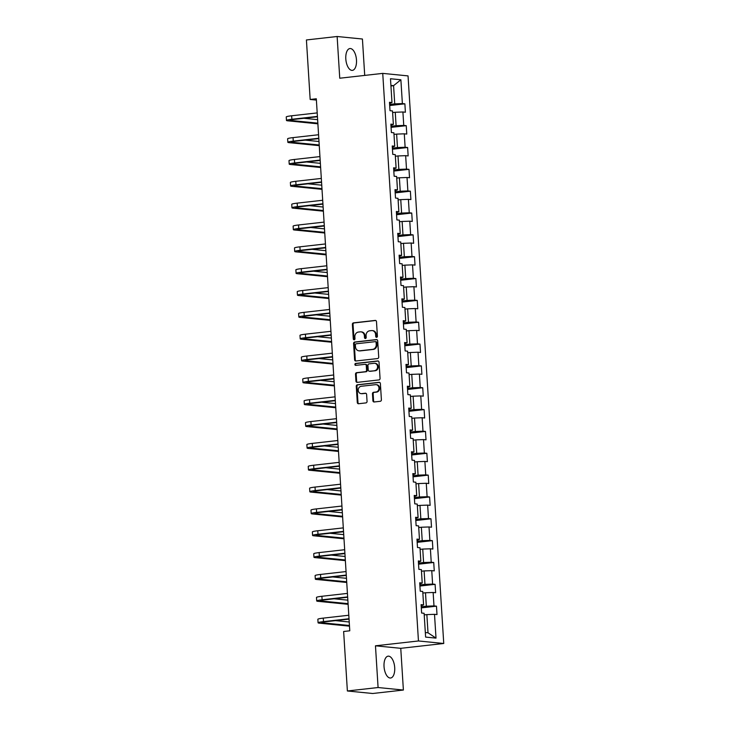 <?xml version="1.0" encoding="UTF-8"?>
<svg xmlns="http://www.w3.org/2000/svg" width="730" height="730" viewBox="0 0 730 730"><rect width="100%" height="100%" fill="white"/><g stroke="black" fill="none" stroke-linecap="round" stroke-linejoin="round"><path stroke-width="1.09" d="M376.625 337.315A0.967 0.849 -84.3 0 0 377.41 336.256L376.488 321.656A1.387 1.205 -84.3 0 0 375.193 320.415L353.493 322.861A1.387 1.205 -84.3 0 0 352.371 324.366L353.293 338.976A0.967 0.849 -84.3 0 0 354.981 338.784L354.862 336.895A4.426 3.86 -84.3 0 1 358.439 332.059L360.255 331.858A4.426 3.86 -84.3 0 1 360.967 331.849A4.426 3.86 -84.3 0 1 364.389 335.818L364.507 337.707A0.967 0.849 -84.3 0 0 366.195 337.515L366.077 335.627A4.426 3.86 -84.3 0 1 369.654 330.799L371.46 330.599A4.426 3.86 -84.3 0 1 372.181 330.59A4.426 3.86 -84.3 0 1 375.603 334.559L375.722 336.448A0.967 0.849 -84.3 0 0 376.625 337.315M394.702 667.612A10.986 5.265 83.6 0 0 388.141 656.17A10.986 5.265 83.6 0 0 384.035 666.554A10.986 5.265 83.6 0 0 390.605 678.006A10.986 5.265 83.6 0 0 394.702 667.612M356.477 59.988A10.986 5.265 83.6 0 0 349.916 48.545A10.986 5.265 83.6 0 0 345.81 58.929A10.986 5.265 83.6 0 0 352.371 70.372A10.986 5.265 83.6 0 0 356.477 59.988M372.902 400.743A1.387 1.205 -84.3 0 0 374.198 401.974L380.284 401.29A1.387 1.205 -84.3 0 0 381.398 399.784L380.385 383.569A1.387 1.205 -84.3 0 0 379.089 382.328L357.39 384.774A1.387 1.205 -84.3 0 0 356.267 386.279L357.289 402.495A1.387 1.205 -84.3 0 0 358.585 403.736L365.94 402.905A1.387 1.205 -84.3 0 0 367.053 401.4L366.615 394.455A1.387 1.205 -84.3 0 0 365.329 393.214L361.678 393.625A3.696 3.23 -84.3 0 1 361.085 393.634A3.696 3.23 -84.3 0 1 358.22 389.975A3.696 3.23 -84.3 0 1 361.213 386.279L375.503 384.673A3.696 3.23 -84.3 0 1 376.105 384.664A3.696 3.23 -84.3 0 1 378.97 388.323A3.696 3.23 -84.3 0 1 375.968 392.019L373.587 392.293A1.387 1.205 -84.3 0 0 372.464 393.798L372.902 400.743L373.587 400.806A1.387 1.205 -84.3 0 0 374.335 401.965M375.466 645.804L378.085 687.532L347.38 690.981L372.683 693.5L403.389 690.042L400.761 648.322L443.749 643.486L418.454 640.967L375.466 645.804L400.761 648.322M364.717 75.409L362.427 39.018L337.132 36.5L339.751 78.219L382.739 73.383L418.454 640.967M337.132 36.5L306.418 39.958L310.168 99.462L316.391 100.074M347.38 690.981L343.638 631.486L349.779 630.793L316.309 98.769L310.168 99.462M377.593 358.558A1.387 1.205 -84.3 0 0 378.715 357.043L377.693 340.828A1.387 1.205 -84.3 0 0 376.397 339.587L354.698 342.032A1.387 1.205 -84.3 0 0 353.585 343.538L354.598 359.753A1.387 1.205 -84.3 0 0 355.893 360.994L377.593 358.558M379.034 362.199L380.056 378.414A1.387 1.205 -84.3 0 1 378.943 379.919L357.235 382.365A1.387 1.205 -84.3 0 1 355.948 381.124L355.51 374.189A1.387 1.205 -84.3 0 1 356.632 372.674L365.429 371.689A1.387 1.205 -84.3 0 0 366.551 370.174L366.259 365.575A1.387 1.205 -84.3 0 0 364.963 364.334L355.802 365.365A0.967 0.849 -84.3 0 1 355.683 363.44L377.748 360.958A1.387 1.205 -84.3 0 1 379.034 362.199M443.749 643.486L408.043 75.902L382.739 73.383M436.476 606.165L433.985 605.918L433.136 592.477L435.627 592.723L435.098 584.328L432.607 584.082L431.759 570.641L434.259 570.887L433.729 562.483L431.229 562.237L430.39 548.796L432.881 549.042L432.352 540.647L429.861 540.401L429.012 526.96L431.512 527.206L430.983 518.802L428.483 518.555L427.643 505.114L430.134 505.361L429.605 496.966L427.114 496.719L426.265 483.278L428.756 483.525L428.236 475.12L425.736 474.874L424.887 461.433L427.388 461.679L426.858 453.284L424.358 453.038L423.519 439.597L426.01 439.843L425.48 431.439L422.989 431.193L422.141 417.752L424.641 417.998L424.112 409.603L421.612 409.348L420.772 395.916L423.263 396.162L422.734 387.758L420.243 387.511L419.394 374.07L421.894 374.317L421.365 365.922L418.865 365.666L418.016 352.225L420.516 352.48L419.987 344.076L417.487 343.83L416.648 330.389L419.139 330.635L418.609 322.24L416.118 321.985L415.27 308.544L417.77 308.799L417.241 300.395L414.74 300.149L413.901 286.707L416.392 286.954L415.863 278.55L413.372 278.303L412.523 264.862L415.023 265.118L414.494 256.714L411.994 256.467L411.145 243.026L413.645 243.273L413.116 234.868L410.625 234.622L409.776 221.181L412.267 221.427L411.738 213.032L409.247 212.786L408.399 199.345L410.899 199.591L410.37 191.187L407.869 190.941L407.03 177.5L409.521 177.746L408.992 169.351L406.5 169.105L405.652 155.663L408.152 155.91L407.623 147.506L405.123 147.259L404.283 133.818L406.774 134.064L406.245 125.669L403.754 125.423L402.905 111.982L405.396 112.228L404.876 103.824L402.376 103.578L400.88 79.78L390.486 78.74L391.983 102.547L389.482 102.3L390.012 110.695L392.512 110.942L393.361 124.383L390.86 124.136L391.389 132.541L393.89 132.787L394.729 146.228L392.238 145.982L392.767 154.377L395.259 154.623L396.107 168.064L393.607 167.818L394.136 176.222L396.636 176.468L397.476 189.91L394.985 189.663L395.514 198.058L398.005 198.314L398.854 211.746L396.353 211.499L396.883 219.903L399.383 220.15L400.232 233.591L397.731 233.344L398.261 241.74L400.752 241.995L401.6 255.436L399.109 255.181L399.638 263.585L402.13 263.831L402.978 277.272L400.478 277.026L401.007 285.421L403.507 285.676L404.347 299.118L401.856 298.862L402.385 307.266L404.876 307.512L405.725 320.954L403.225 320.707L403.754 329.102L406.254 329.358L407.094 342.799L404.602 342.543L405.132 350.947L407.623 351.194L408.471 364.635L405.98 364.389L406.5 372.793L409.001 373.039L409.849 386.48L407.349 386.225L407.878 394.629L410.379 394.875L411.218 408.316L408.727 408.07L409.256 416.474L411.747 416.721L412.596 430.162L410.096 429.915L410.625 438.31L413.125 438.557L413.965 451.998L411.474 451.751L412.003 460.155L414.494 460.402L415.343 473.843L412.842 473.597L413.372 481.992L415.872 482.238L416.721 495.679L414.22 495.433L414.749 503.837L417.25 504.083L418.089 517.524L415.598 517.278L416.127 525.673L418.618 525.919L419.467 539.361L416.967 539.114L417.496 547.518L419.996 547.765L420.836 561.206L418.345 560.959L418.874 569.354L421.365 569.61L422.214 583.042L419.713 582.795L420.243 591.2L422.743 591.446L423.592 604.887L421.091 604.641L421.621 613.036L424.112 613.291L425.617 637.089L436.011 638.12L434.505 614.322L437.005 614.569L436.476 606.165L421.292 607.88M422.843 593.061L425.49 592.76L426.329 606.201L421.228 606.776M421.164 605.736L423.592 604.887M426.329 606.201L433.985 605.918M425.49 592.76L433.136 592.477M421.465 571.216L424.112 570.924L424.96 584.356L419.85 584.931M419.786 583.9L422.214 583.042M424.96 584.356L432.607 584.082M424.112 570.924L431.759 570.641M420.097 549.38L422.743 549.079L423.582 562.52L418.482 563.095M418.409 562.054L420.836 561.206M423.582 562.52L431.229 562.237M422.743 549.079L430.39 548.796M418.719 527.534L421.365 527.233L422.214 540.674L417.104 541.249M417.04 540.218L419.467 539.361M422.214 540.674L429.861 540.401M421.365 527.233L429.012 526.96M417.35 505.698L419.987 505.397L420.836 518.838L415.726 519.413M415.662 518.373L418.089 517.524M420.836 518.838L428.483 518.555M419.987 505.397L427.643 505.114M415.972 483.853L418.618 483.552L419.458 496.993L414.357 497.568M414.293 496.537L416.721 495.679M419.458 496.993L427.114 496.719M418.618 483.552L426.265 483.278M414.594 462.017L417.241 461.716L418.089 475.157L412.979 475.732M412.915 474.692L415.343 473.843M418.089 475.157L425.736 474.874M417.241 461.716L424.887 461.433M413.226 440.172L415.872 439.871L416.711 453.312L411.611 453.887M411.537 452.855L413.965 451.998M416.711 453.312L424.358 453.038M415.872 439.871L423.519 439.597M411.848 418.327L414.494 418.034L415.343 431.476L410.233 432.05M410.169 431.01L412.596 430.162M415.343 431.476L422.989 431.193M414.494 418.034L422.141 417.752M410.479 396.49L413.116 396.189L413.965 409.63L408.855 410.205M408.791 409.174L411.218 408.316M413.965 409.63L421.612 409.348M413.116 396.189L420.772 395.916M409.101 374.645L411.747 374.353L412.596 387.794L407.486 388.369M407.422 387.329L409.849 386.48M412.596 387.794L420.243 387.511M411.747 374.353L419.394 374.07M407.732 352.809L410.37 352.508L411.218 365.949L406.108 366.524M406.044 365.493L408.471 364.635M411.218 365.949L418.865 365.666M410.37 352.508L418.016 352.225M406.354 330.964L409.001 330.672L409.84 344.113L404.739 344.688M404.675 343.648L407.094 342.799M409.84 344.113L417.487 343.83M409.001 330.672L416.648 330.389M404.977 309.128L407.623 308.827L408.471 322.268L403.362 322.843M403.298 321.811L405.725 320.954M408.471 322.268L416.118 321.985M407.623 308.827L415.27 308.544M403.608 287.282L406.245 286.99L407.094 300.432L401.993 301.006M401.92 299.966L404.347 299.118M407.094 300.432L414.74 300.149M406.245 286.99L413.901 286.707M402.23 265.446L404.876 265.145L405.725 278.586L400.615 279.161M400.551 278.13L402.978 277.272M405.725 278.586L413.372 278.303M404.876 265.145L412.523 264.862M400.861 243.601L403.498 243.309L404.347 256.75L399.237 257.325M399.173 256.285L401.6 255.436M404.347 256.75L411.994 256.467M403.498 243.309L411.145 243.026M399.483 221.765L402.13 221.464L402.969 234.905L397.868 235.48M397.804 234.44L400.232 233.591M402.969 234.905L410.625 234.622M402.13 221.464L409.776 221.181M398.105 199.92L400.752 199.628L401.6 213.069L396.49 213.644M396.426 212.603L398.854 211.746M401.6 213.069L409.247 212.786M400.752 199.628L408.399 199.345M396.737 178.083L399.383 177.782L400.223 191.224L395.122 191.798M395.049 190.758L397.476 189.91M400.223 191.224L407.869 190.941M399.383 177.782L407.03 177.5M395.359 156.238L398.005 155.946L398.854 169.378L393.744 169.953M393.68 168.922L396.107 168.064M398.854 169.378L406.5 169.105M398.005 155.946L405.652 155.663M393.99 134.402L396.627 134.101L397.476 147.542L392.366 148.117M392.302 147.077L394.729 146.228M397.476 147.542L405.123 147.259M396.627 134.101L404.283 133.818M392.612 112.557L395.259 112.256L396.098 125.697L390.997 126.272M390.933 125.241L393.361 124.383M396.098 125.697L403.754 125.423M395.259 112.256L402.905 111.982M390.942 85.957L393.579 85.656L394.729 103.861L389.619 104.436M389.555 103.395L391.983 102.547M394.729 103.861L402.376 103.578M390.906 85.392L393.579 85.656L400.88 79.78M378.085 687.532L403.389 690.042M425.325 632.536L428.008 632.801L426.858 614.605L424.221 614.897M428.008 632.801L436.011 638.12M426.858 614.605L434.505 614.322M389.692 105.54L404.876 103.824M391.061 127.376L406.245 125.669M392.439 149.221L407.623 147.506M393.817 171.057L408.992 169.351M395.185 192.903L410.37 191.187M396.563 214.739L411.738 213.032M397.932 236.584L413.116 234.868M399.31 258.42L414.494 256.714M400.688 280.265L415.863 278.55M402.057 302.101L417.241 300.395M403.435 323.947L418.609 322.24M404.803 345.783L419.987 344.076M406.181 367.628L421.365 365.922M407.55 389.464L422.734 387.758M408.928 411.309L424.112 409.603M410.306 433.145L425.48 431.439M411.674 454.991L426.858 453.284M413.052 476.836L428.236 475.12M414.421 498.672L429.605 496.966M415.799 520.517L430.983 518.802M417.177 542.354L432.352 540.647M418.546 564.199L433.729 562.483M419.923 586.035L435.098 584.328M376.817 337.269A0.967 0.849 -84.3 0 1 376.397 336.512L376.279 334.623A4.426 3.86 -84.3 0 0 372.866 330.654L372.181 330.59M360.967 331.849L361.651 331.922A4.426 3.86 -84.3 0 1 365.073 335.891L365.192 337.78A0.967 0.849 -84.3 0 0 365.602 338.528M375.74 320.497L354.178 322.925A1.387 1.205 -84.3 0 0 353.055 324.439L353.977 339.039A0.967 0.849 -84.3 0 0 354.388 339.788M376.945 339.669L355.382 342.096A1.387 1.205 -84.3 0 0 354.269 343.611L355.282 359.826A1.387 1.205 -84.3 0 0 356.03 360.985M376.096 342.525A0.967 0.849 -84.3 0 0 375.193 341.658L356.149 343.803A0.967 0.849 -84.3 0 0 355.364 344.861L355.492 346.859A4.426 3.86 -84.3 0 0 358.914 350.82A4.426 3.86 -84.3 0 0 359.625 350.82L372.647 349.351A4.426 3.86 -84.3 0 0 376.224 344.524L376.096 342.525L376.78 342.598A0.967 0.849 -84.3 0 0 375.877 341.731M358.914 350.82L359.589 350.893A4.426 3.86 -84.3 0 0 360.31 350.884L359.625 350.82M376.78 342.598L376.908 344.587A4.426 3.86 -84.3 0 1 373.331 349.424L360.31 350.884M365.648 364.398A1.387 1.205 -84.3 0 1 366.944 365.639L367.236 370.247A1.387 1.205 -84.3 0 1 366.113 371.752L357.308 372.747A1.387 1.205 -84.3 0 0 356.194 374.253L356.632 381.197A1.387 1.205 -84.3 0 0 357.371 382.347M378.295 361.04L356.368 363.513A0.967 0.849 -84.3 0 0 356.03 365.338M374.563 370.657A3.696 3.23 -84.3 0 0 377.565 366.962A3.696 3.23 -84.3 0 0 374.7 363.303A3.696 3.23 -84.3 0 0 374.098 363.303L369.07 363.868A1.387 1.205 -84.3 0 0 367.947 365.383L368.239 369.982A1.387 1.205 -84.3 0 0 369.526 371.223L375.247 370.73A3.696 3.23 -84.3 0 0 378.249 367.026A3.696 3.23 -84.3 0 0 375.384 363.367L374.7 363.303M369.772 371.251A1.387 1.205 -84.3 0 0 370.21 371.296L369.526 371.223M375.247 370.73L370.21 371.296M376.105 384.664L376.78 384.737A3.696 3.23 -84.3 0 1 379.655 388.387A3.696 3.23 -84.3 0 1 376.653 392.092L374.271 392.357A1.387 1.205 -84.3 0 0 373.149 393.871L373.587 400.806M361.085 393.634L361.77 393.698A3.696 3.23 -84.3 0 0 362.363 393.698L361.678 393.625M365.876 393.306L362.363 393.698M379.637 382.41L358.074 384.838A1.387 1.205 -84.3 0 0 356.952 386.352L357.974 402.568A1.387 1.205 -84.3 0 0 358.722 403.717M317.879 123.817L287.802 120.824A10.567 0.949 -3.6 0 1 286.47 120.45L286.251 116.946A10.567 0.949 -3.6 0 1 291.662 115.778L317.194 112.904M286.47 120.45A10.567 0.949 -3.6 0 1 291.881 119.273L317.413 116.398M317.44 116.763L293.597 119.446A7.044 0.63 176.4 0 0 289.983 120.231A7.044 0.63 176.4 0 0 290.868 120.477L317.842 123.16M303.863 118.287L317.623 119.656M319.256 145.653L289.171 142.66A10.567 0.949 -3.6 0 1 287.848 142.286L287.62 138.791A10.567 0.949 -3.6 0 1 293.04 137.614L318.572 134.74M287.848 142.286A10.567 0.949 -3.6 0 1 293.259 141.118L318.791 138.244M318.809 138.6L294.966 141.282A7.044 0.63 176.4 0 0 291.361 142.067A7.044 0.63 176.4 0 0 292.246 142.314L319.211 144.996M305.231 140.133L318.992 141.501M320.634 167.499L290.549 164.505A10.567 0.949 -3.6 0 1 289.217 164.131L288.998 160.627A10.567 0.949 -3.6 0 1 294.409 159.459L319.941 156.585M289.217 164.131A10.567 0.949 -3.6 0 1 294.628 162.954L320.16 160.08M320.187 160.445L296.344 163.128A7.044 0.63 176.4 0 0 292.73 163.912A7.044 0.63 176.4 0 0 293.615 164.159L320.589 166.841M306.609 161.969L320.37 163.338M322.003 189.335L291.927 186.342A10.567 0.949 -3.6 0 1 290.595 185.968L290.376 182.473A10.567 0.949 -3.6 0 1 295.787 181.296L321.319 178.421M290.595 185.968A10.567 0.949 -3.6 0 1 296.006 184.799L321.538 181.925M321.565 182.281L297.712 184.973A7.044 0.63 176.4 0 0 294.108 185.749A7.044 0.63 176.4 0 0 294.993 186.004L321.966 188.678M307.978 183.814L321.748 185.183M323.381 211.18L293.296 208.187A10.567 0.949 -3.6 0 1 291.963 207.813L291.745 204.309A10.567 0.949 -3.6 0 1 297.165 203.141L322.696 200.266M291.963 207.813A10.567 0.949 -3.6 0 1 297.384 206.636L322.916 203.761M322.934 204.126L299.09 206.809A7.044 0.63 176.4 0 0 295.477 207.594A7.044 0.63 176.4 0 0 296.371 207.84L323.335 210.523M309.356 205.65L323.116 207.019M324.75 233.016L294.674 230.023A10.567 0.949 -3.6 0 1 293.341 229.658L293.122 226.154A10.567 0.949 -3.6 0 1 298.534 224.977L324.065 222.102M293.341 229.658A10.567 0.949 -3.6 0 1 298.752 228.481L324.284 225.607M324.312 225.962L300.468 228.654A7.044 0.63 176.4 0 0 296.854 229.43A7.044 0.63 176.4 0 0 297.74 229.685L324.713 232.359M310.734 227.495L324.494 228.864M326.127 254.861L296.042 251.868A10.567 0.949 -3.6 0 1 294.71 251.494L294.491 247.99A10.567 0.949 -3.6 0 1 299.911 246.822L325.443 243.948M294.71 251.494A10.567 0.949 -3.6 0 1 300.13 250.317L325.662 247.452M325.68 247.808L301.837 250.49A7.044 0.63 176.4 0 0 298.232 251.275A7.044 0.63 176.4 0 0 299.118 251.521L326.082 254.204M312.102 249.332L325.863 250.7M327.505 276.697L297.42 273.713A10.567 0.949 -3.6 0 1 296.088 273.339L295.869 269.835A10.567 0.949 -3.6 0 1 301.28 268.658L326.812 265.784M296.088 273.339A10.567 0.949 -3.6 0 1 301.499 272.162L327.031 269.288M327.058 269.653L303.215 272.336A7.044 0.63 176.4 0 0 299.601 273.111A7.044 0.63 176.4 0 0 300.486 273.367L327.46 276.049M313.48 271.177L327.241 272.546M328.874 298.543L298.798 295.55A10.567 0.949 -3.6 0 1 297.466 295.175L297.238 291.681A10.567 0.949 -3.6 0 1 302.658 290.504L328.19 287.629M297.466 295.175A10.567 0.949 -3.6 0 1 302.877 294.007L328.409 291.133M328.427 291.489L304.583 294.172A7.044 0.63 176.4 0 0 300.979 294.957A7.044 0.63 176.4 0 0 301.864 295.203L328.838 297.886M314.849 293.022L328.609 294.382M330.252 320.379L300.167 317.395A10.567 0.949 -3.6 0 1 298.835 317.021L298.616 313.517A10.567 0.949 -3.6 0 1 304.027 312.349L329.559 309.474M298.835 317.021A10.567 0.949 -3.6 0 1 304.255 315.844L329.787 312.969M329.805 313.334L305.961 316.017A7.044 0.63 176.4 0 0 302.348 316.793A7.044 0.63 176.4 0 0 303.242 317.048L330.206 319.731M316.227 314.858L329.987 316.227M331.621 342.224L301.545 339.231A10.567 0.949 -3.6 0 1 300.212 338.857L299.993 335.362A10.567 0.949 -3.6 0 1 305.405 334.185L330.936 331.31M300.212 338.857A10.567 0.949 -3.6 0 1 305.624 337.689L331.155 334.815M331.183 335.17L307.339 337.853A7.044 0.63 176.4 0 0 303.726 338.638A7.044 0.63 176.4 0 0 304.611 338.884L331.584 341.567M317.605 336.703L331.365 338.072M332.999 364.06L302.913 361.076A10.567 0.949 -3.6 0 1 301.581 360.702L301.362 357.198A10.567 0.949 -3.6 0 1 306.782 356.03L332.314 353.156M301.581 360.702A10.567 0.949 -3.6 0 1 307.001 359.525L332.533 356.651M332.551 357.016L308.708 359.698A7.044 0.63 176.4 0 0 305.103 360.474A7.044 0.63 176.4 0 0 305.989 360.729L332.953 363.412M318.974 358.54L332.734 359.908M334.367 385.905L304.291 382.912A10.567 0.949 -3.6 0 1 302.959 382.538L302.74 379.043A10.567 0.949 -3.6 0 1 308.151 377.866L333.683 374.992M302.959 382.538A10.567 0.949 -3.6 0 1 308.37 381.37L333.902 378.496M333.929 378.852L310.086 381.534A7.044 0.63 176.4 0 0 306.472 382.319A7.044 0.63 176.4 0 0 307.357 382.566L334.331 385.248M320.351 380.385L334.112 381.754M335.745 407.741L305.66 404.758A10.567 0.949 -3.6 0 1 304.337 404.384L304.109 400.88A10.567 0.949 -3.6 0 1 309.529 399.712L335.061 396.837M304.337 404.384A10.567 0.949 -3.6 0 1 309.748 403.206L335.28 400.332M335.298 400.697L311.454 403.38A7.044 0.63 176.4 0 0 307.85 404.165A7.044 0.63 176.4 0 0 308.735 404.411L335.709 407.094M321.72 402.221L335.481 403.59M337.123 429.587L307.038 426.594A10.567 0.949 -3.6 0 1 305.706 426.22L305.487 422.725A10.567 0.949 -3.6 0 1 310.898 421.548L336.43 418.673M305.706 426.22A10.567 0.949 -3.6 0 1 311.126 425.052L336.658 422.177M336.676 422.533L312.832 425.216A7.044 0.63 176.4 0 0 309.219 426.001A7.044 0.63 176.4 0 0 310.113 426.247L337.077 428.93M323.098 424.066L336.858 425.435M338.492 451.432L308.416 448.439A10.567 0.949 -3.6 0 1 307.084 448.065L306.865 444.561A10.567 0.949 -3.6 0 1 312.276 443.393L337.808 440.518M307.084 448.065A10.567 0.949 -3.6 0 1 312.495 446.888L338.026 444.013M338.054 444.378L314.201 447.061A7.044 0.63 176.4 0 0 310.597 447.846A7.044 0.63 176.4 0 0 311.482 448.092L338.455 450.775M324.476 445.902L338.236 447.271M339.87 473.268L309.785 470.275A10.567 0.949 -3.6 0 1 308.452 469.901L308.233 466.406A10.567 0.949 -3.6 0 1 313.654 465.229L339.185 462.355M308.452 469.901A10.567 0.949 -3.6 0 1 313.873 468.733L339.404 465.859M339.423 466.214L315.579 468.897A7.044 0.63 176.4 0 0 311.965 469.682A7.044 0.63 176.4 0 0 312.86 469.928L339.824 472.611M325.845 467.748L339.605 469.116M341.238 495.113L311.162 492.12A10.567 0.949 -3.6 0 1 309.83 491.746L309.611 488.242A10.567 0.949 -3.6 0 1 315.022 487.074L340.554 484.2M309.83 491.746A10.567 0.949 -3.6 0 1 315.241 490.569L340.773 487.695M340.8 488.06L316.957 490.742A7.044 0.63 176.4 0 0 313.343 491.527A7.044 0.63 176.4 0 0 314.228 491.774L341.202 494.456M327.223 489.584L340.983 490.952M342.616 516.949L312.531 513.957A10.567 0.949 -3.6 0 1 311.208 513.582L310.98 510.087A10.567 0.949 -3.6 0 1 316.4 508.91L341.932 506.036M311.208 513.582A10.567 0.949 -3.6 0 1 316.619 512.414L342.151 509.54M342.169 509.896L318.326 512.579A7.044 0.63 176.4 0 0 314.721 513.363A7.044 0.63 176.4 0 0 315.606 513.61L342.571 516.292M328.591 511.429L342.352 512.798M343.994 538.795L313.909 535.802A10.567 0.949 -3.6 0 1 312.577 535.428L312.358 531.924A10.567 0.949 -3.6 0 1 317.769 530.756L343.301 527.881M312.577 535.428A10.567 0.949 -3.6 0 1 317.988 534.25L343.52 531.376M343.547 531.741L319.704 534.424A7.044 0.63 176.4 0 0 316.09 535.209A7.044 0.63 176.4 0 0 316.975 535.455L343.949 538.138M329.969 533.265L343.73 534.634M345.363 560.631L315.287 557.638A10.567 0.949 -3.6 0 1 313.955 557.264L313.736 553.769A10.567 0.949 -3.6 0 1 319.147 552.592L344.679 549.717M313.955 557.264A10.567 0.949 -3.6 0 1 319.366 556.096L344.898 553.221M344.925 553.577L321.072 556.269A7.044 0.63 176.4 0 0 317.468 557.045A7.044 0.63 176.4 0 0 318.353 557.3L345.327 559.974M331.338 555.11L345.107 556.479M346.741 582.476L316.656 579.483A10.567 0.949 -3.6 0 1 315.323 579.109L315.104 575.605A10.567 0.949 -3.6 0 1 320.525 574.437L346.057 571.563M315.323 579.109A10.567 0.949 -3.6 0 1 320.744 577.932L346.276 575.058M346.294 575.423L322.45 578.105A7.044 0.63 176.4 0 0 318.837 578.89A7.044 0.63 176.4 0 0 319.731 579.136L346.695 581.819M332.716 576.946L346.476 578.315M348.11 604.312L318.034 601.319A10.567 0.949 -3.6 0 1 316.701 600.954L316.482 597.45A10.567 0.949 -3.6 0 1 321.893 596.273L347.425 593.399M316.701 600.954A10.567 0.949 -3.6 0 1 322.113 599.777L347.644 596.903M347.672 597.259L323.828 599.951A7.044 0.63 176.4 0 0 320.214 600.726A7.044 0.63 176.4 0 0 321.1 600.982L348.073 603.655M334.094 598.792L347.854 600.16M349.488 626.158L319.402 623.164A10.567 0.949 -3.6 0 1 318.07 622.79L317.851 619.286A10.567 0.949 -3.6 0 1 323.271 618.118L348.803 615.244M318.07 622.79A10.567 0.949 -3.6 0 1 323.49 621.613L349.022 618.748M349.04 619.104L325.197 621.787A7.044 0.63 176.4 0 0 321.592 622.571A7.044 0.63 176.4 0 0 322.477 622.818L349.442 625.5M335.462 620.628L349.223 621.996M376.279 334.623L375.603 334.559M365.192 337.78L364.507 337.707M365.073 335.891L364.389 335.818M353.977 339.039L353.293 338.976M353.055 324.439L352.371 324.366M354.178 322.925L353.493 322.861M376.397 336.512L375.722 336.448M355.282 359.826L354.598 359.753M354.269 343.611L353.585 343.538M355.382 342.096L354.698 342.032M373.331 349.424L372.647 349.351M376.908 344.587L376.224 344.524M356.632 381.197L355.948 381.124M356.194 374.253L355.51 374.189M357.308 372.747L356.632 372.674M366.113 371.752L365.429 371.689M367.236 370.247L366.551 370.174M366.944 365.639L366.259 365.575M356.368 363.513L355.683 363.44M373.149 393.871L372.464 393.798M374.271 392.357L373.587 392.293M376.653 392.092L375.968 392.019M357.974 402.568L357.289 402.495M356.952 386.352L356.267 386.279M358.074 384.838L357.39 384.774M291.662 115.778L291.881 119.273M290.832 119.866L290.868 120.477M293.04 137.614L293.259 141.118M292.21 141.711L292.246 142.314M294.409 159.459L294.628 162.954M293.579 163.547L293.615 164.159M295.787 181.296L296.006 184.799M294.957 185.393L294.993 186.004M297.165 203.141L297.384 206.636M296.325 207.238L296.371 207.84M298.534 224.977L298.752 228.481M297.703 229.074L297.74 229.685M299.911 246.822L300.13 250.317M299.081 250.919L299.118 251.521M301.28 268.658L301.499 272.162M300.45 272.755L300.486 273.367M302.658 290.504L302.877 294.007M301.828 294.601L301.864 295.203M304.027 312.349L304.255 315.844M303.196 316.437L303.242 317.048M305.405 334.185L305.624 337.689M304.574 338.282L304.611 338.884M306.782 356.03L307.001 359.525M305.952 360.118L305.989 360.729M308.151 377.866L308.37 381.37M307.321 381.963L307.357 382.566M309.529 399.712L309.748 403.206M308.699 403.799L308.735 404.411M310.898 421.548L311.126 425.052M310.067 425.645L310.113 426.247M312.276 443.393L312.495 446.888M311.445 447.481L311.482 448.092M313.654 465.229L313.873 468.733M312.823 469.326L312.86 469.928M315.022 487.074L315.241 490.569M314.192 491.162L314.228 491.774M316.4 508.91L316.619 512.414M315.57 513.008L315.606 513.61M317.769 530.756L317.988 534.25M316.939 534.844L316.975 535.455M319.147 552.592L319.366 556.096M318.316 556.689L318.353 557.3M320.525 574.437L320.744 577.932M319.685 578.525L319.731 579.136M321.893 596.273L322.113 599.777M321.063 600.37L321.1 600.982M323.271 618.118L323.49 621.613M322.441 622.216L322.477 622.818M376.032 341.731L375.348 341.658M365.876 364.398L365.192 364.334M369.991 371.296L369.307 371.223"/></g></svg>
